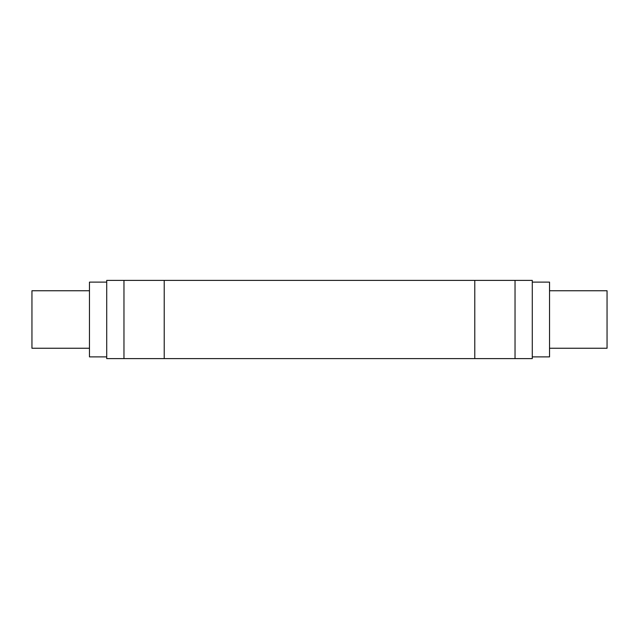 <?xml version="1.0" encoding="UTF-8"?>
<svg xmlns="http://www.w3.org/2000/svg" width="639" height="639" viewBox="0 0 639 639"><rect width="100%" height="100%" fill="white"/><g stroke="black" fill="none" stroke-linecap="round" stroke-linejoin="round"><path stroke-width="0.96" d="M549.54 348.255L607.05 348.255L607.05 290.745L549.54 290.745M532.287 356.882L549.54 356.882L549.54 282.118L532.287 282.118M89.46 348.255L31.95 348.255L31.95 290.745L89.46 290.745M106.713 356.882L89.46 356.882L89.46 282.118L106.713 282.118M123.966 358.607L532.287 358.607L532.287 280.393L106.713 280.393L106.713 358.607L123.966 358.607L123.966 280.393M515.034 358.607L515.034 280.393M474.777 358.607L474.777 280.393M164.223 358.607L164.223 280.393"/></g></svg>
